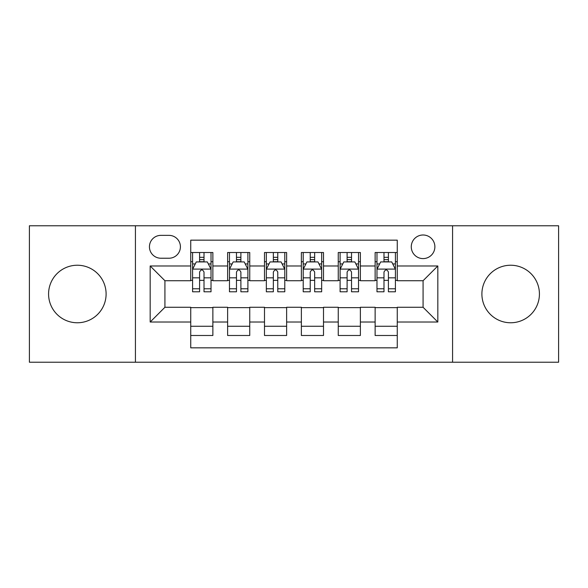 <?xml version="1.0" encoding="UTF-8"?>
<svg xmlns="http://www.w3.org/2000/svg" width="588" height="588" viewBox="0 0 588 588"><rect width="100%" height="100%" fill="white"/><g stroke="black" fill="none" stroke-linecap="round" stroke-linejoin="round"><path stroke-width="0.88" d="M510.656 265.232A28.768 28.768 0 0 0 481.895 294A28.768 28.768 0 0 0 510.656 322.768A28.768 28.768 0 0 0 539.424 294A28.768 28.768 0 0 0 510.656 265.232M77.344 265.232A28.768 28.768 0 0 0 48.576 294A28.768 28.768 0 0 0 77.344 322.768A28.768 28.768 0 0 0 106.105 294A28.768 28.768 0 0 0 77.344 265.232M423.073 234.994A11.804 11.804 0 0 0 411.269 246.798A11.804 11.804 0 0 0 423.073 258.595A11.804 11.804 0 0 0 434.877 246.798A11.804 11.804 0 0 0 423.073 234.994M452.576 362.223L558.6 362.223L558.6 225.777L452.576 225.777L452.576 362.223L135.424 362.223L135.424 225.777L29.4 225.777L29.4 362.223L135.424 362.223M397.26 252.509L375.129 252.509L375.129 265.974L360.378 265.974L360.378 280.726L375.129 280.726L375.129 265.974M360.378 265.974L360.378 252.509L338.254 252.509L338.254 265.974L323.503 265.974L323.503 280.726L338.254 280.726L338.254 265.974M323.503 265.974L323.503 252.509L301.372 252.509L301.372 265.974L286.628 265.974L286.628 280.726L301.372 280.726L301.372 265.974M286.628 265.974L286.628 252.509L264.497 252.509L264.497 265.974L249.746 265.974L249.746 280.726L264.497 280.726L264.497 265.974M249.746 265.974L249.746 252.509L227.622 252.509L227.622 280.726L212.871 280.726L212.871 252.509L190.74 252.509M190.74 335.491L212.871 335.491L212.871 307.274L227.622 307.274L227.622 335.491L249.746 335.491L249.746 307.274L264.497 307.274L264.497 322.026L249.746 322.026M264.497 322.026L264.497 335.491L286.628 335.491L286.628 307.274L301.372 307.274L301.372 322.026L286.628 322.026M301.372 322.026L301.372 335.491L323.503 335.491L323.503 307.274L338.254 307.274L338.254 322.026L323.503 322.026M338.254 322.026L338.254 335.491L360.378 335.491L360.378 307.274L375.129 307.274L375.129 322.026L360.378 322.026M160.869 258.228L168.984 258.228A11.429 11.429 0 0 0 180.413 246.798A11.429 11.429 0 0 0 168.984 235.362L160.869 235.362A11.429 11.429 0 0 0 149.44 246.798A11.429 11.429 0 0 0 160.869 258.228M452.576 225.777L135.424 225.777M397.26 265.974L397.26 240.161L190.74 240.161L190.74 280.726L164.927 280.726L164.927 307.274L190.74 307.274L190.74 347.839L397.26 347.839L397.26 307.274L423.073 307.274L423.073 280.726L397.26 280.726L397.26 265.974L437.825 265.974L437.825 322.026L397.26 322.026M190.74 322.026L150.175 322.026L150.175 265.974L190.74 265.974M375.129 322.026L375.129 335.491L397.26 335.491M190.74 261.733L192.585 261.733M199.589 261.733L204.014 261.733M211.026 261.733L212.871 261.733M190.74 280.358L192.585 280.358M199.589 280.358L204.014 280.358M211.026 280.358L212.871 280.358M190.74 307.642L212.871 307.642M190.74 326.266L212.871 326.266M227.622 280.358L229.467 280.358M236.472 280.358L240.896 280.358M247.901 280.358L249.746 280.358M227.622 261.733L229.467 261.733M236.472 261.733L240.896 261.733M247.901 261.733L249.746 261.733M227.622 307.642L249.746 307.642M227.622 326.266L249.746 326.266M264.497 307.642L286.628 307.642M264.497 326.266L286.628 326.266M264.497 261.733L266.342 261.733M273.346 261.733L277.771 261.733M284.783 261.733L286.628 261.733M264.497 280.358L266.342 280.358M273.346 280.358L277.771 280.358M284.783 280.358L286.628 280.358M301.372 307.642L323.503 307.642M301.372 326.266L323.503 326.266M301.372 261.733L303.217 261.733M310.229 261.733L314.654 261.733M321.658 261.733L323.503 261.733M301.372 280.358L303.217 280.358M310.229 280.358L314.654 280.358M321.658 280.358L323.503 280.358M338.254 307.642L360.378 307.642M338.254 326.266L360.378 326.266M338.254 261.733L340.099 261.733M347.104 261.733L351.528 261.733M358.533 261.733L360.378 261.733M338.254 280.358L340.099 280.358M347.104 280.358L351.528 280.358M358.533 280.358L360.378 280.358M375.129 307.642L397.26 307.642M375.129 326.266L397.26 326.266M375.129 261.733L376.974 261.733M383.986 261.733L388.411 261.733M395.415 261.733L397.26 261.733M375.129 280.358L376.974 280.358M383.986 280.358L388.411 280.358M395.415 280.358L397.26 280.358M164.927 280.726L150.175 265.974M164.927 307.274L150.175 322.026M437.825 265.974L423.073 280.726M437.825 322.026L423.073 307.274M204.014 257.309L199.589 257.309M211.026 288.781L204.014 288.781L204.014 291.788L211.026 291.788L211.026 269.289L207.336 261.917L196.274 261.917L192.585 269.289L192.585 291.788L199.589 291.788L199.589 288.781L192.585 288.781M192.585 269.289L192.585 252.509M211.026 269.289L211.026 252.509M199.589 261.917L199.589 252.509M204.014 252.509L204.014 261.917M204.014 288.781L204.014 272.06C202.544 269.216 201.067 269.216 199.589 272.06L199.589 288.781M240.896 257.309L236.472 257.309M247.901 288.781L240.896 288.781L240.896 291.788L247.901 291.788L247.901 269.289L244.211 261.917L233.149 261.917L229.467 269.289L229.467 291.788L236.472 291.788L236.472 288.781L229.467 288.781M229.467 269.289L229.467 252.509M247.901 269.289L247.901 252.509M236.472 261.917L236.472 252.509M240.896 252.509L240.896 261.917M240.896 288.781L240.896 272.06C239.419 269.216 237.949 269.216 236.472 272.06L236.472 288.781M277.771 257.309L273.346 257.309M284.783 288.781L277.771 288.781L277.771 291.788L284.783 291.788L284.783 269.289L281.093 261.917L270.032 261.917L266.342 269.289L266.342 291.788L273.346 291.788L273.346 288.781L266.342 288.781M266.342 269.289L266.342 252.509M284.783 269.289L284.783 252.509M273.346 261.917L273.346 252.509M277.771 252.509L277.771 261.917M277.771 288.781L277.771 272.06C276.301 269.216 274.824 269.216 273.346 272.06L273.346 288.781M314.654 257.309L310.229 257.309M321.658 288.781L314.654 288.781L314.654 291.788L321.658 291.788L321.658 269.289L317.968 261.917L306.907 261.917L303.217 269.289L303.217 291.788L310.229 291.788L310.229 288.781L303.217 288.781M303.217 269.289L303.217 252.509M321.658 269.289L321.658 252.509M310.229 261.917L310.229 252.509M314.654 252.509L314.654 261.917M314.654 288.781L314.654 272.06C313.176 269.216 311.706 269.216 310.229 272.06L310.229 288.781M351.528 257.309L347.104 257.309M358.533 288.781L351.528 288.781L351.528 291.788L358.533 291.788L358.533 269.289L354.851 261.917L343.789 261.917L340.099 269.289L340.099 291.788L347.104 291.788L347.104 288.781L340.099 288.781M340.099 269.289L340.099 252.509M358.533 269.289L358.533 252.509M347.104 261.917L347.104 252.509M351.528 252.509L351.528 261.917M351.528 288.781L351.528 272.06C350.058 269.216 348.581 269.216 347.104 272.06L347.104 288.781M388.411 257.309L383.986 257.309M395.415 288.781L388.411 288.781L388.411 291.788L395.415 291.788L395.415 269.289L391.726 261.917L380.664 261.917L376.974 269.289L376.974 291.788L383.986 291.788L383.986 288.781L376.974 288.781M376.974 269.289L376.974 252.509M395.415 269.289L395.415 252.509M383.986 261.917L383.986 252.509M388.411 252.509L388.411 261.917M388.411 288.781L388.411 272.06C386.933 269.216 385.456 269.216 383.986 272.06L383.986 288.781M227.622 322.026L212.871 322.026M227.622 265.974L212.871 265.974M210.93 269.106L192.68 269.106M192.585 263.946L195.26 263.946M208.35 263.946L211.026 263.946M199.589 277.837L192.585 277.837M211.026 277.837L204.014 277.837M204.014 259.653L199.589 259.653M247.813 269.106L229.555 269.106M229.467 263.946L232.135 263.946M245.233 263.946L247.901 263.946M236.472 277.837L229.467 277.837M247.901 277.837L240.896 277.837M240.896 259.653L236.472 259.653M284.688 269.106L266.43 269.106M266.342 263.946L269.017 263.946M282.108 263.946L284.783 263.946M273.346 277.837L266.342 277.837M284.783 277.837L277.771 277.837M277.771 259.653L273.346 259.653M321.57 269.106L303.312 269.106M303.217 263.946L305.892 263.946M318.983 263.946L321.658 263.946M310.229 277.837L303.217 277.837M321.658 277.837L314.654 277.837M314.654 259.653L310.229 259.653M358.445 269.106L340.187 269.106M340.099 263.946L342.767 263.946M355.865 263.946L358.533 263.946M347.104 277.837L340.099 277.837M358.533 277.837L351.528 277.837M351.528 259.653L347.104 259.653M395.32 269.106L377.07 269.106M376.974 263.946L379.65 263.946M392.74 263.946L395.415 263.946M383.986 277.837L376.974 277.837M395.415 277.837L388.411 277.837M388.411 259.653L383.986 259.653"/></g></svg>
